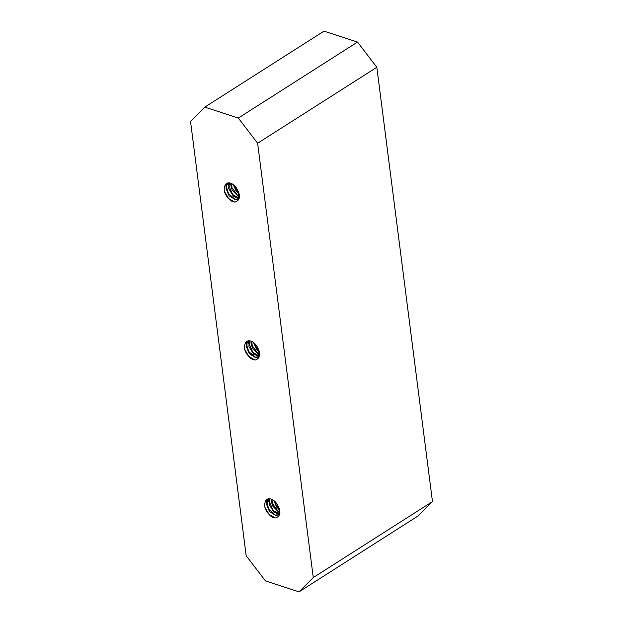<?xml version="1.0" encoding="UTF-8"?>
<svg xmlns="http://www.w3.org/2000/svg" width="623" height="623" viewBox="0 0 623 623"><rect width="100%" height="100%" fill="white"/><g stroke="black" fill="none" stroke-linecap="round" stroke-linejoin="round"><path stroke-width="0.93" d="M233.275 184.626L236.218 191.23L239.068 193.901M230.829 183.271L230.798 185.272L232.153 190.054L238.126 196.237L239.076 196.549M239.162 195.949L237.324 195.015L232.044 187.749L231.445 183.52M238.827 192.803L235.735 189.127L234.201 185.381M228.984 182.882L228.696 188.621L233.477 196.362L238.422 198.192M229.054 186.363L229.466 182.928M237.729 198.978L234.746 199.119L228.532 193.597L226.686 187.881L226.85 185.148L227.878 182.96M227.496 183.053L226.017 188.302L229.007 195.708L235.463 199.757L237.41 199.212L239.162 195.934L236.413 187.936A9.563 5.95 -122.5 0 0 226.531 183.489A9.563 5.95 -122.5 0 0 225.542 184.4M253.506 342.557L256.45 349.168L259.3 351.839M251.061 341.209L251.03 343.211L252.385 347.992L258.358 354.176L259.308 354.487M259.394 353.88L257.556 352.953L252.276 345.687L251.676 341.459M259.059 350.741L255.967 347.058L254.433 343.32M249.216 340.82L248.927 346.559L253.709 354.292L258.654 356.122M249.286 344.301L249.698 340.867M257.961 356.917L254.978 357.049L248.764 351.536L246.918 345.82L247.082 343.078L248.11 340.898M247.728 340.983L246.249 346.24L249.239 353.646L255.695 357.695L257.642 357.143L259.394 353.872L256.645 345.874A9.563 5.95 -122.5 0 0 246.763 341.427A9.563 5.95 -122.5 0 0 245.774 342.339C242.954 347.502 244.683 352.898 250.929 358.529A11.557 7.196 57.5 0 0 255.368 359.977M273.738 500.495L276.682 507.106L279.532 509.778M271.293 499.148L271.262 501.141L272.617 505.931L278.59 512.106L279.54 512.425M279.626 511.818L277.788 510.891L272.508 503.618L271.908 499.397M279.291 508.672L276.199 504.996L274.665 501.258M269.447 498.758L269.159 504.498L273.941 512.231L278.886 514.061M279.104 513.687L273.224 510.494L269.525 502.255L269.93 498.797M278.193 514.847L275.21 514.987L268.996 509.466L267.158 503.758L267.314 501.017L268.342 498.828M267.96 498.922L266.48 504.171L269.471 511.584L275.927 515.626L277.874 515.081L279.626 511.81L276.877 503.812A9.563 5.95 -122.5 0 0 266.994 499.358A9.563 5.95 -122.5 0 0 266.005 500.269M271.2 499.763L271.161 499.101M268.848 501.725L268.856 498.766M268.972 500.362L269.035 498.75M266.449 502.971L266.558 499.685M266.582 501.819L266.8 499.49M275.171 517.892L269.089 514.427L264.822 507.122M275.6 517.908A11.557 7.196 57.5 0 1 271.161 516.467C264.915 510.837 263.186 505.432 265.998 500.261M250.968 341.825L250.929 341.163M248.616 343.795L248.624 340.828M248.741 342.432L248.803 340.82M246.217 345.033L246.326 341.754M246.35 343.888L246.568 341.56M254.939 359.954L248.857 356.488L244.59 349.184M230.736 183.894L230.697 183.224M228.376 185.856L228.392 182.889M228.509 184.494L228.571 182.882M225.985 187.095L226.094 183.816M226.118 185.95L226.336 183.621M234.707 202.016L228.625 198.55L224.358 191.253M236.413 187.936C240.852 195.451 240.431 200.154 235.144 202.054A11.557 7.196 57.5 0 1 230.697 200.59C224.444 194.968 222.723 189.563 225.534 184.385M238.64 197.81L232.761 194.617L229.062 186.378M256.645 345.874C261.084 353.389 260.663 358.093 255.375 359.993M258.872 355.749L252.993 352.556L249.293 344.317M276.877 503.812C281.316 511.319 280.895 516.031 275.607 517.931M299.017 591.85L418.22 515.875L432.463 501.593L313.26 577.568L299.017 591.85L265.476 580.932L246.171 555.732L190.537 121.407L204.78 107.125L323.983 31.15L357.524 42.068L238.321 118.043L257.626 143.243L376.829 67.268L357.524 42.068M313.26 577.568L257.626 143.243M238.321 118.043L204.78 107.125M432.463 501.593L376.829 67.268"/></g></svg>
